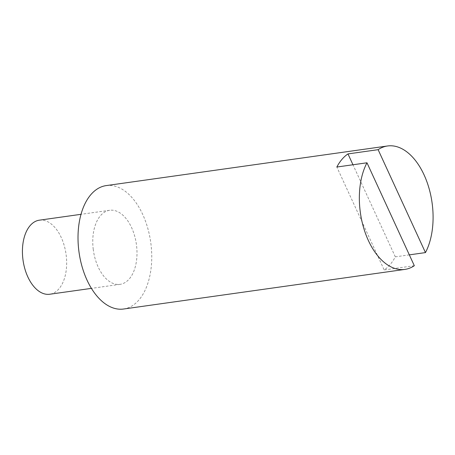 <?xml version="1.0" encoding="UTF-8"?>
<svg xmlns="http://www.w3.org/2000/svg" width="455" height="455" viewBox="0 0 455 455"><rect width="100%" height="100%" fill="white"/><g stroke="black" fill="none" stroke-linecap="round" stroke-linejoin="round"><path stroke-width="0.34" stroke-dasharray="2.27 1.71" d="M39.335 220.186A37.39 21.715 -98 0 1 66.163 255.056A37.39 21.715 -98 0 1 49.76 294.237M93.264 249.465A37.39 21.715 -98 0 1 109.666 210.284A37.39 21.715 -98 0 1 136.5 245.154A37.39 21.715 -98 0 1 120.097 284.335A37.39 21.715 -98 0 1 93.264 249.465M106.191 185.6A62.318 36.19 -98 0 1 150.912 243.715A62.318 36.19 -98 0 1 123.572 309.019M409.329 254.868L395.315 256.842A62.318 36.19 -98 0 1 384.174 269.957L336.837 167.03M414.317 265.709L384.174 269.957M395.315 256.842L352.966 164.761M109.666 210.284L81.001 214.316M120.097 284.335L91.427 288.373"/><path stroke-width="0.68" d="M91.427 288.373L49.76 294.237A37.39 21.715 -98 0 1 22.926 259.367A37.39 21.715 -98 0 1 39.335 220.186L81.001 214.316M404.91 269.4A62.318 36.19 -98 0 1 360.189 211.285A62.318 36.19 -98 0 1 366.98 162.788L414.317 265.709A62.318 36.19 -98 0 1 404.91 269.4L123.572 309.019A62.318 36.19 -98 0 1 78.851 250.904A62.318 36.19 -98 0 1 106.191 185.6L387.529 145.981A62.318 36.19 -98 0 1 432.25 204.096A62.318 36.19 -98 0 1 425.459 252.593L409.329 254.868M425.459 252.593L378.122 149.672A62.318 36.19 -98 0 1 387.529 145.981M366.98 162.788L336.837 167.03A62.318 36.19 -98 0 1 347.978 153.915L378.122 149.672M352.966 164.761L347.978 153.915"/></g></svg>
